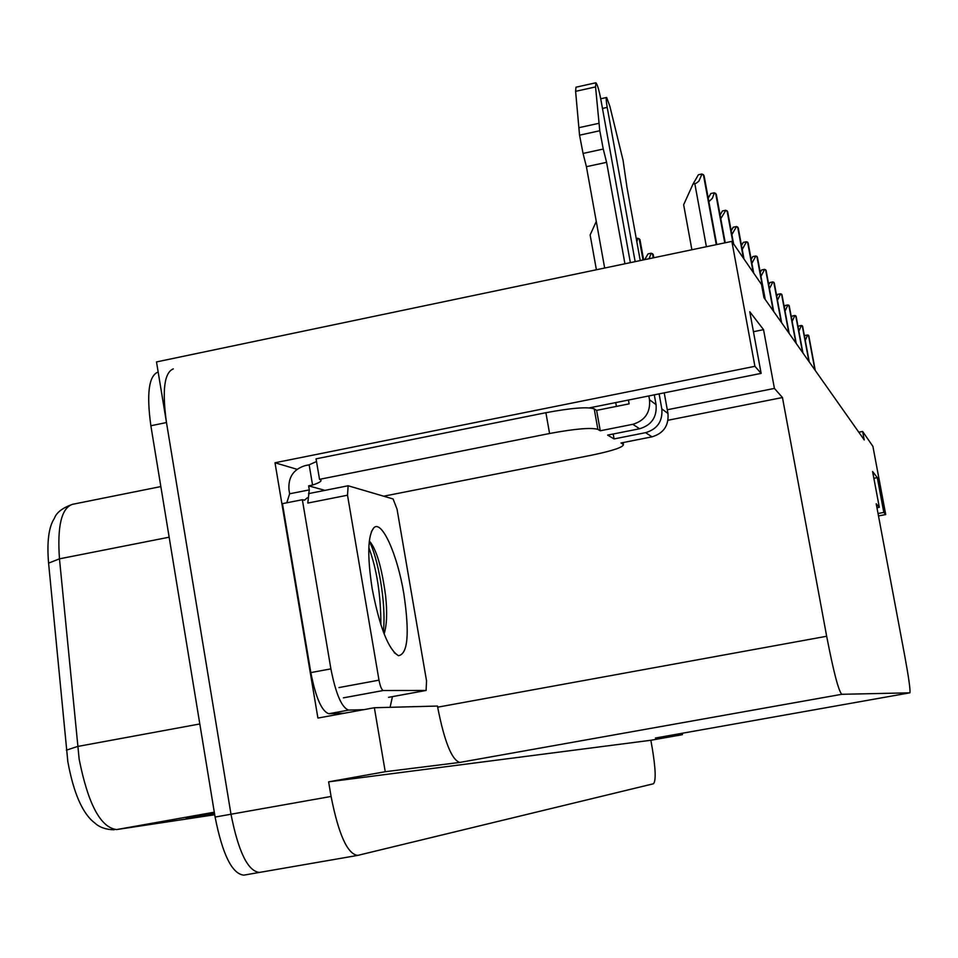 <?xml version="1.0" encoding="UTF-8"?>
<svg xmlns="http://www.w3.org/2000/svg" width="958" height="958" viewBox="0 0 958 958"><rect width="100%" height="100%" fill="white"/><g stroke="black" fill="none" stroke-linecap="round" stroke-linejoin="round"><path stroke-width="1.44" d="M878.031 513.512L883.815 512.41L885.719 514.554L872.906 446.38L862.631 431.447L864.224 439.926L763.969 297.71L761.514 284.478L731.864 241.38L156.501 361.932L230.986 814.228L166.476 422.55C162.022 390.409 164.297 372.518 173.302 368.89M667.295 409.761L774.411 388.421L782.458 397.534L826.67 636.256L437.662 707.184L437.459 706.046L374.362 707.734L317.912 718.069L275.006 462.762L297.028 469.3M826.67 636.256C833.496 671.582 838.537 690.934 841.771 694.299L909.861 692.826L655.523 738.007M655.44 738.019L682.443 734.654L682.204 733.265M437.662 707.184C444.404 741.588 451.781 760.005 459.768 762.424L385.236 771.717L328.618 781.836L650.829 740.271L652.266 748.258C655.667 768.903 656.074 780.734 653.488 783.752L357.645 855.41C347.419 854.045 338.569 834.394 331.085 796.457L328.618 781.836M374.362 707.734L385.236 771.717M731.864 241.38L754.916 366.315L275.006 462.762M259.462 872.427C247.942 871.313 238.446 851.913 230.986 814.228C238.446 851.913 247.942 871.313 259.462 872.427L357.106 855.506M885.719 514.554L878.486 515.931M682.443 734.654L650.829 740.271M862.631 431.447L858.787 432.202M909.861 692.826L909.908 692.814C910.483 690.071 908.759 677.761 904.747 655.883L876.211 503.788L879.312 507.297L876.953 507.752M782.458 397.534L668.025 420.251M754.916 366.315L761.143 373.381L589.505 407.857M873.864 478.293L877.288 477.635L872.594 471.528L879.312 507.297M877.288 477.635L883.815 512.41M753.443 331.707L763.538 329.648L749.755 311.721L761.143 373.381M763.538 329.648L774.411 388.421M114.122 829.82C105.931 829.592 99.548 827.365 94.974 823.126C82.735 814.025 73.694 793.559 67.838 761.706L48.583 563.136C46.81 541.749 48.75 526.804 54.414 518.302C56.414 512.602 62.426 507.956 72.425 504.339C61.456 508.111 57.145 526.277 59.468 558.837L48.583 563.136M206.114 814.336L202.593 815.426L214.484 813.318M214.412 812.863L186.08 817.904L202.593 815.426M258.84 872.534L243.871 875.133C232.147 874.043 222.555 854.692 215.095 817.054L150.861 425.747C146.442 393.642 148.825 375.752 157.998 372.075L158.166 372.051M805.259 340.425L807.642 334.965L808.803 335.803M804.528 336.533L805.103 335.48L807.642 334.965M798.876 331.181L801.427 325.492L802.636 326.379M798.146 327.265L798.816 326.019L801.427 325.492M792.146 321.421L794.865 315.493L796.134 316.439M791.416 317.481L792.194 316.044L794.865 315.493M785.021 311.122L787.943 304.931L789.26 305.937M784.291 307.159L785.189 305.494L787.943 304.931M777.477 300.225L780.614 293.759L781.991 294.836M776.734 296.25L777.788 294.346L780.614 293.759M600.271 430.777L596.618 410.371L594.211 408.85C587.505 406.683 571.411 407.964 545.892 412.706L316.056 458.834L319.529 479.335L549.581 433.507C575.111 428.765 591.206 427.4 597.876 429.376L600.271 430.777L632.807 424.31L639.633 428.753C651.572 425.124 657.056 417.089 656.062 404.635L654.29 394.792M630.364 262.648L600.69 98.614C598.87 89.441 597.265 84.172 595.864 82.783L595.553 86.915L599.78 130.755L579.554 135.186L575.602 91.345L595.553 86.915M639.633 428.753L607.611 435.112L614.078 438.92L613.204 433.998M614.078 438.92L645.632 432.669L652.027 436.836L620.976 442.979L623.407 444.464C623.55 447.17 612.821 450.775 591.23 455.266L383.703 496.196M363.836 709.662L348.676 710.094C341.778 707.818 335.851 694.083 330.893 668.864L302.345 499.717L282.442 503.657L310.835 672.6C315.781 697.783 321.792 711.483 328.869 713.722L344.437 713.207M384.194 633.681L383.523 629.765M392.445 696.634L390.086 707.315M324.906 490.376L308.632 485.838L312.559 485.047L309.147 464.822L305.207 465.612C293.495 469.216 288.083 477.264 288.969 489.754L289.639 493.789L286.789 502.794M289.639 493.789L309.314 489.885L308.739 493.586M307.302 497.789L304.596 500.16L302.345 499.717M308.632 485.838L309.314 489.885M319.529 479.335L320.691 479.862C321.996 481.084 319.277 482.82 312.559 485.047M309.147 464.822L316.511 461.528M596.618 410.371L629.131 403.857L628.424 399.977M652.027 436.836C663.619 433.327 668.923 425.532 667.965 413.473L664.217 392.804M640.243 260.576L626.915 187.026L623.071 160.321L609.887 106.35L606.642 97.477C605.947 97.848 606.139 101.153 607.204 107.392L635.154 261.642M659.092 393.834L661.822 408.91C662.804 421.173 657.404 429.088 645.632 432.669M648.817 395.894L649.524 399.773C650.53 412.443 644.962 420.622 632.807 424.31M606.594 162.333L586.416 166.692L583.051 153.436L603.265 149.041L606.594 162.333L624.939 263.785M604.666 268.024L586.416 166.692M595.744 82.807L575.974 87.202L575.602 91.345M583.051 153.436L579.554 135.186M603.265 149.041L599.78 130.755M599.025 123.283L578.848 127.701M372.183 588.763C367.142 555.748 367.716 535.39 373.907 527.69C381.931 519.799 397.402 554.622 403.809 593.553C409.701 633.394 407.928 654.11 398.468 655.703C388.421 649.56 379.655 627.25 372.183 588.763M384.122 633.909C386.864 625.071 387.367 612.366 385.607 595.792C381.739 567.148 376.314 548.862 369.333 540.959M426.538 680.875L426.106 690.455L383.308 690.502C381.655 689.88 380.218 686.431 378.997 680.156L347.514 495.214L348.137 485.766L393.091 498.962L397.031 509.129L426.538 680.875M347.514 495.214L307.793 503.07L308.871 493.633M383.332 631.837C386.577 603.229 377.596 556.275 369.273 541.39M380.865 624.748C380.865 594.99 376.841 569.256 368.818 547.545M769.466 288.669L772.843 281.915L774.28 283.065M768.735 284.706L769.933 282.526L772.843 281.915M760.963 276.407L764.604 269.354L766.113 270.575M760.233 272.455L761.598 269.976L764.604 269.354M751.898 263.354L755.826 255.978L757.419 257.295M751.18 259.438L752.737 256.624L755.826 255.978M649.081 258.72L651.224 253.211L653.212 254.72M644.698 259.642L648.015 253.894L651.224 253.211M636.83 241.715L637.86 238.231L639.968 239.859M636.256 238.566L637.86 238.231M596.391 269.761L590.14 234.961L596.271 221.418M742.234 249.451L746.486 241.739L748.15 243.152M741.516 245.583L743.288 242.398L746.486 241.739M731.888 234.602L736.51 226.519L738.259 228.052M731.182 230.806L733.205 227.214L736.51 226.519M720.799 218.711L725.829 210.233L727.685 211.886M720.117 215.011L722.416 210.964L725.829 210.233M708.872 201.659L712.417 198.246L714.369 192.774L716.333 194.558M708.225 198.09L710.836 193.528L714.369 192.774M691.892 249.751L683.641 204.725L693.017 184.08L696.215 183.218L698.837 181.206L702.046 173.985L704.13 175.925M693.017 184.08L698.382 174.763L702.046 173.985M615.707 402.528L616.413 406.408M331.085 796.457L215.095 817.054M841.771 694.299L459.768 762.424M169.159 537.199L59.468 558.837L79.179 759.335C88.124 804.145 100.59 827.556 116.601 829.568L214.724 814.743M66.377 750.186L77.526 746.486L199.815 723.961M150.861 425.747L166.476 422.55M116.601 829.568L214.293 812.192M204.844 814.815L196.103 816.12M815.27 370.483L808.78 335.695L815.282 370.495M814.947 370.027L808.456 335.204M809.259 361.968L802.612 326.271L809.27 361.98M808.935 361.489L802.265 325.744M802.936 352.975L796.11 316.32L802.936 352.999M802.576 352.484L795.739 315.757M796.242 343.491L789.236 305.806M795.87 342.964L788.853 305.219M789.164 333.444L781.956 294.681L789.176 333.468M788.769 332.893L781.548 294.07M594.211 408.85L597.876 429.376M623.119 444.237L622.832 442.608M330.893 668.864L310.835 672.6M348.676 710.094L328.869 713.722M545.892 412.706L549.581 433.507M667.965 413.473L661.822 408.91M602.462 108.434L607.204 107.392M656.062 404.635L649.524 399.773M425.975 690.467L388.541 697.34M378.997 680.156L338.952 687.569M383.308 690.502L343.383 697.855M781.656 322.81L774.256 282.909L781.668 322.822M781.237 322.211L773.825 282.251M766.089 270.431L773.717 311.53L766.077 270.396M773.25 310.883L765.622 269.701M765.226 299.507L757.371 257.103M764.759 298.836L756.892 256.361M653.2 254.457L653.799 257.738L653.152 254.397M653.224 257.858L652.458 253.619M643.596 259.869L639.896 239.5M643.022 259.989L639.154 238.662M753.695 273.102L748.114 242.937M753.18 272.359L747.587 242.146M743.971 258.983L738.211 227.812M743.432 258.193L737.66 226.962M733.577 243.871L727.625 211.622M733.002 243.021L727.038 210.712M716.297 194.306L725.23 242.769L716.273 194.258M724.775 242.865L715.638 193.288M716.752 244.541L704.058 175.589L716.764 244.541M716.273 244.649L703.376 174.548M706.393 246.709L694.825 183.697M72.425 504.339L160.848 486.568M796.254 343.503L789.236 305.83M623.071 442.56L623.407 444.464M600.714 98.782L606.534 97.5M371.393 531.63L373.907 527.69M394.253 652.661L398.468 655.703M426.106 690.455L388.673 697.328M348.137 485.766L308.56 493.621M765.25 299.519L757.395 257.127M643.632 259.869L639.956 239.572M753.707 273.126L748.126 242.961M743.995 259.007L738.235 227.836M733.6 243.907L727.649 211.658"/></g></svg>

